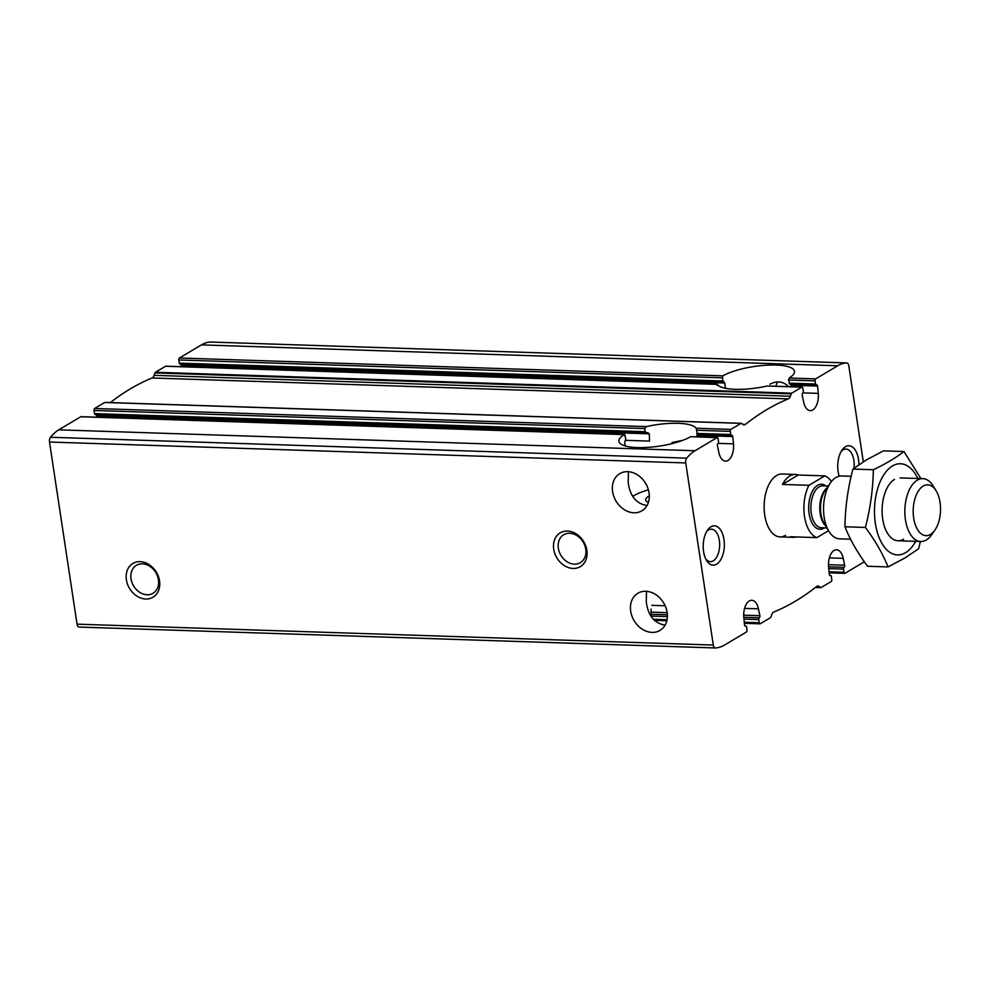 <?xml version="1.0" encoding="UTF-8"?>
<svg xmlns="http://www.w3.org/2000/svg" width="990" height="990" viewBox="0 0 990 990"><rect width="100%" height="100%" fill="white"/><g stroke="black" fill="none" stroke-linecap="round" stroke-linejoin="round"><path stroke-width="1.49" d="M682.704 440.34L672.111 442.493M775.962 386.224A21.619 17.238 59.2 0 1 777.682 381.868M788.597 386.632C783.201 381.274 776.989 380.469 769.935 384.231M829.36 557.89L843.22 558.348A14.157 7.598 91.9 0 0 836.562 549.784A14.157 7.598 91.9 0 0 828.605 567.047L829.323 574.336A1.572 0.842 91.9 0 0 830.103 575.561A1.572 0.842 91.9 0 0 830.375 575.487A1.411 0.755 91.9 0 1 830.635 575.413A1.411 0.755 91.9 0 1 831.315 576.39L831.798 579.534A1.572 0.842 91.9 0 1 831.204 581.514L821.106 587.528A1.572 0.842 91.9 0 1 820.834 587.602A1.572 0.842 91.9 0 1 820.524 587.491L819.126 586.414A5.903 3.168 91.9 0 0 818.012 585.993A5.903 3.168 91.9 0 0 816.676 586.476A432.432 232.353 91.9 0 1 773.784 612.018A5.903 3.168 91.9 0 0 771.717 614.654L770.851 617.067A1.572 0.842 91.9 0 1 770.369 617.735L760.271 623.75A1.572 0.842 91.9 0 1 759.998 623.824A1.572 0.842 91.9 0 1 759.231 622.735L758.761 619.591A1.411 0.755 91.9 0 1 759.293 617.81A1.572 0.842 91.9 0 0 759.862 615.693L758.427 608.825A14.157 7.598 91.9 0 0 751.781 600.274A14.157 7.598 91.9 0 0 743.824 617.525L744.529 624.826A1.572 0.842 91.9 0 0 745.309 626.051A1.572 0.842 91.9 0 0 745.594 625.977A1.411 0.755 91.9 0 1 745.841 625.903A1.411 0.755 91.9 0 1 746.534 626.88L747.005 630.024A1.572 0.842 91.9 0 1 746.423 632.004L724.408 645.109A58.967 31.68 91.9 0 1 715.436 647.967A4.208 2.265 91.9 0 1 715.337 647.967A4.208 2.265 91.9 0 1 713.295 645.059L685.748 462.936A4.208 2.265 91.9 0 1 686.738 458.16A58.967 31.68 91.9 0 1 695.017 450.747L717.02 437.642A1.572 0.842 91.9 0 1 717.304 437.568A1.572 0.842 91.9 0 1 718.059 438.657L718.542 441.788A1.411 0.755 91.9 0 1 718.01 443.57A1.572 0.842 91.9 0 0 717.441 445.686L718.864 452.554A14.157 7.598 91.9 0 0 725.521 461.117A14.157 7.598 91.9 0 0 733.479 443.854L732.773 436.565A1.572 0.842 91.9 0 0 731.981 435.34A1.572 0.842 91.9 0 0 731.709 435.414A1.411 0.755 91.9 0 1 731.462 435.489A1.411 0.755 91.9 0 1 730.769 434.511L730.298 431.368A1.572 0.842 91.9 0 1 730.88 429.388L740.978 423.374A1.572 0.842 91.9 0 1 741.263 423.299A1.572 0.842 91.9 0 1 741.56 423.411L742.958 424.487A5.903 3.168 91.9 0 0 744.072 424.908A5.903 3.168 91.9 0 0 745.408 424.425A432.432 232.353 91.9 0 1 788.312 398.883A5.903 3.168 91.9 0 0 790.366 396.248L791.245 393.834A1.572 0.842 91.9 0 1 791.715 393.166L801.813 387.152A1.572 0.842 91.9 0 1 802.086 387.078A1.572 0.842 91.9 0 1 802.853 388.167L803.323 391.31A1.411 0.755 91.9 0 1 802.791 393.092A1.572 0.842 91.9 0 0 802.222 395.208L803.657 402.076A14.157 7.598 91.9 0 0 810.315 410.627A14.157 7.598 91.9 0 0 818.272 393.377L817.554 386.075A1.572 0.842 91.9 0 0 816.775 384.85A1.572 0.842 91.9 0 0 816.49 384.937A1.411 0.755 91.9 0 1 816.243 384.999A1.411 0.755 91.9 0 1 815.55 384.021L815.079 380.878A1.572 0.842 91.9 0 1 815.673 378.898L837.676 365.793A58.967 31.68 91.9 0 1 846.648 362.934A4.208 2.265 91.9 0 1 846.747 362.934A4.208 2.265 91.9 0 1 848.801 365.842L863.305 461.798M843.22 558.348L844.643 565.216A1.572 0.842 91.9 0 1 844.074 567.332A1.411 0.755 91.9 0 0 843.542 569.114L844.024 572.245A1.572 0.842 91.9 0 0 844.779 573.334A1.572 0.842 91.9 0 0 845.064 573.26L864.344 561.775M723.999 381.818L722.774 380.977L723.715 381.88L722.774 380.977L722.514 376.311M210.61 342.045A4.208 2.265 91.9 0 0 210.499 342.033A4.208 2.265 91.9 0 0 210.4 342.033A58.967 31.68 91.9 0 0 201.428 344.891L179.425 357.996A1.572 0.842 91.9 0 0 178.831 359.976L179.314 363.12A1.411 0.755 91.9 0 0 179.994 364.097A1.411 0.755 91.9 0 0 180.242 364.023M179.425 357.996L722.886 375.854A39.315 10.791 -8.6 0 1 765.802 365.236A39.315 10.791 -8.6 0 1 794.487 371.312A39.315 10.791 -8.6 0 1 789.154 378.032L788.56 380.012L815.079 380.878M815.55 384.021L789.042 383.155L789.983 384.058L788.56 380.012M181.455 366.696L181.306 365.174A1.572 0.842 91.9 0 0 180.898 364.134M723.715 381.88L724.816 383.031L725.311 388.253M791.146 386.719L790.985 385.209L817.554 386.075M166.11 366.275A1.572 0.842 91.9 0 0 165.837 366.176A1.572 0.842 91.9 0 0 165.565 366.25L717.267 384.38L717.205 385.357M802.086 387.078L767.052 386.013L801.813 387.152M841.178 451.477A16.248 8.737 -88.1 0 1 845.967 449.064A16.248 8.737 -88.1 0 1 853.949 468.258M651.259 616.485L651.061 609.097M105.287 402.497A1.572 0.842 91.9 0 0 105.014 402.398A1.572 0.842 91.9 0 0 104.73 402.472L94.632 408.486A1.572 0.842 91.9 0 0 94.05 410.466L94.52 413.61A1.411 0.755 91.9 0 0 95.213 414.587L646.47 432.692L645.121 431.702L644.651 428.559L646.334 426.616A39.315 10.791 -8.6 0 1 696.131 428.249L696.651 430.266L730.298 431.368M730.769 434.511L697.121 433.41L697.071 434.276L696.651 430.266M96.674 417.174L96.525 415.664A1.572 0.842 91.9 0 0 96.104 414.612M96.525 415.664L649.329 433.83L647.707 432.581M697.183 436.899L697.071 434.276L696.91 435.39L732.773 436.565M625.395 446.007L624.702 442.641L625.767 438.743L624.517 434.523L81.056 416.666A1.572 0.842 91.9 0 0 80.772 416.74L58.769 429.846A58.967 31.68 91.9 0 0 50.49 437.258A4.208 2.265 91.9 0 0 49.5 442.035L77.047 624.158A4.208 2.265 91.9 0 0 79.089 627.066A4.208 2.265 91.9 0 0 79.188 627.066L715.238 647.955M80.772 416.74L624.245 434.598L625.284 435.6M717.304 437.568L690.785 436.689L717.02 437.642M706.662 531.568A16.248 8.737 -88.1 0 1 711.451 529.167A16.248 8.737 -88.1 0 1 719.606 543.003A16.248 8.737 -88.1 0 1 713.258 560.86A16.248 8.737 -88.1 0 1 710.387 561.652A16.248 8.737 -88.1 0 1 705.759 558.929M647.015 505.506C636.273 503.811 629.999 496.101 628.192 482.353L628.415 471.71M612.6 491.634A21.619 17.238 59.2 0 1 619.765 473.653A21.619 17.238 59.2 0 1 645.641 483.417A21.619 17.238 59.2 0 1 641.891 510.815A21.619 17.238 59.2 0 1 612.6 491.634M665.107 625.111C654.365 623.415 648.091 615.706 646.272 601.957L646.507 591.315M630.692 611.238A21.619 17.238 59.2 0 1 637.857 593.257A21.619 17.238 59.2 0 1 663.733 603.021A21.619 17.238 59.2 0 1 659.971 630.42A21.619 17.238 59.2 0 1 630.692 611.238M717.267 384.38A39.315 10.791 -8.6 0 0 767.052 386.013M165.565 366.25L155.467 372.265A1.572 0.842 91.9 0 0 154.997 372.933L154.118 375.346L790.366 396.248M154.118 375.346A5.903 3.168 91.9 0 1 152.064 377.982A432.432 232.353 91.9 0 0 110.373 402.571M839.211 476.178A19.652 10.556 -88.1 0 1 842.069 450.042A19.652 10.556 -88.1 0 1 853.133 447.554A19.652 10.556 -88.1 0 1 858.875 464.718M716.612 564.189A19.652 10.556 -88.1 0 1 706.563 560.427A19.652 10.556 -88.1 0 1 707.553 530.133A19.652 10.556 -88.1 0 1 723.306 536.196A19.652 10.556 -88.1 0 1 716.612 564.189M785.565 535.355A31.445 16.892 -88.1 0 1 780.009 536.889A31.445 16.892 -88.1 0 1 764.156 504.9A31.445 16.892 -88.1 0 1 782.075 474.012L795.329 474.457A31.445 16.892 91.9 0 0 782.447 484.419L808.954 485.298A31.445 16.892 -88.1 0 0 804.499 516.471A31.445 16.892 -88.1 0 0 816.874 537.62L828.531 530.677M624.245 434.598A39.315 10.791 -8.6 0 0 618.911 441.317A39.315 10.791 -8.6 0 0 647.596 447.393A39.315 10.791 -8.6 0 0 690.513 436.776M126.386 579.793A19.652 15.679 59.2 0 1 148.797 564.424A19.652 15.679 59.2 0 1 153.685 596.797A19.652 15.679 59.2 0 1 126.386 579.793M553.707 549.202A19.652 15.679 59.2 0 1 576.118 533.833A19.652 15.679 59.2 0 1 581.019 566.206A19.652 15.679 59.2 0 1 553.707 549.202M649.329 433.83L649.49 441.095L625.445 440.315M558.348 548.25A16.248 12.957 59.2 0 1 563.731 534.736A16.248 12.957 59.2 0 1 583.184 542.075A16.248 12.957 59.2 0 1 580.363 562.667A16.248 12.957 59.2 0 1 558.348 548.25M131.026 578.841A16.248 12.957 59.2 0 1 136.41 565.327A16.248 12.957 59.2 0 1 155.863 572.653A16.248 12.957 59.2 0 1 153.042 593.257A16.248 12.957 59.2 0 1 131.026 578.841M649.316 495.866A21.619 5.94 -8.6 0 0 648.834 496.139A21.619 5.94 -8.6 0 0 645.678 499.975A21.619 5.94 -8.6 0 0 648.413 502.289M648.388 489.778A39.315 10.791 -8.6 0 0 633.922 495.644A39.315 10.791 -8.6 0 0 632.833 496.324M808.954 485.298L824.744 475.893A31.445 16.892 -88.1 0 1 831.464 481.499M816.874 537.62L790.366 536.753A31.445 16.892 91.9 0 0 793.262 537.322A31.445 16.892 91.9 0 0 796.195 536.939M824.744 475.893L798.237 475.027A31.445 16.892 91.9 0 0 795.329 474.457M930.501 534.414A25.418 13.662 -88.1 0 1 913.572 505.259A25.418 13.662 -88.1 0 1 936.193 490.941A25.418 13.662 -88.1 0 1 934.907 530.108A25.418 13.662 -88.1 0 1 930.501 534.414M934.907 530.108L931.726 534.662A31.445 16.892 -88.1 0 1 926.293 539.971A31.445 16.892 -88.1 0 1 920.737 541.505A31.445 16.892 -88.1 0 1 904.872 509.516A31.445 16.892 -88.1 0 1 922.804 478.64A31.445 16.892 -88.1 0 1 933.323 486.201L936.193 490.941M850.571 539.204L839.409 538.832A31.445 16.892 -88.1 0 1 828.89 531.284A31.445 16.892 -88.1 0 1 830.486 482.823A31.445 16.892 -88.1 0 1 841.475 475.967L851.14 476.289M798.237 475.027L782.447 484.419M903.536 539.228A31.445 16.892 -88.1 0 1 887.461 533.202A31.445 16.892 -88.1 0 1 889.045 484.741A31.445 16.892 -88.1 0 1 894.49 479.42M915.713 541.344A45.602 24.503 -88.1 0 1 905.565 552.68A45.602 24.503 -88.1 0 1 876.546 529.44A45.602 24.503 -88.1 0 1 886.05 471.71A45.602 24.503 -88.1 0 1 917.779 478.479M921.034 478.752L903.932 451.527C896.21 457.603 886.013 463.679 873.341 469.743C873.044 489.06 870.396 508.291 865.396 527.447C875.296 540.676 882.832 553.843 888.03 566.923L905.12 557.877L918.633 548.707L920.378 541.493M888.03 566.923L867.587 566.255C857.687 553.014 850.138 539.859 844.94 526.779C845.237 507.462 847.885 488.231 852.885 469.074L866.399 459.904L883.476 450.858L903.932 451.527M865.396 527.447L844.94 526.779M873.341 469.743L852.885 469.074M803.026 392.869L818.272 393.377M828.482 564.684L844.643 565.216M828.58 566.825L844.074 567.332M828.754 568.619L843.542 569.114M829.063 571.762L844.024 572.245M178.831 359.976L722.304 377.834M789.154 378.032L815.673 378.898M179.314 363.12L722.774 380.977M181.306 365.174L724.816 383.031M651.828 605.323L665.156 605.769M744.579 608.38L758.427 608.825M718.233 443.359L733.479 443.854M94.05 410.466L644.651 428.559M94.632 408.486L646.334 426.616M696.131 428.249L730.88 429.388M94.52 413.61L645.121 431.702M653.227 619.257L667.05 619.703M744.282 622.24L759.231 622.735M743.973 619.109L758.761 619.591M651.222 616.065L667.396 616.597M651.036 614.258L667.371 614.79M743.799 617.302L759.293 617.81M650.925 612.117L667.173 612.649M743.7 615.161L759.862 615.693M155.467 372.265L791.715 393.166M58.769 429.846L695.017 450.747M104.73 402.472L740.978 423.374M201.428 344.891L837.676 365.793M77.047 624.158L713.295 645.059M49.5 442.035L685.748 462.936M210.4 342.033L846.648 362.934M50.49 437.258L686.738 458.16M816.861 586.34L819.126 586.414M815.599 587.33L820.524 587.491M742.76 424.339L745.408 424.425M152.064 377.982L788.312 398.883M154.997 372.933L791.245 393.834M824.559 527.856A22.535 12.115 -88.1 0 1 824.051 528.19A22.535 12.115 -88.1 0 1 808.719 505.865A22.535 12.115 -88.1 0 1 825.945 485.954M828.89 531.284L824.126 523.388A21.421 11.509 -88.1 0 1 825.215 490.372L830.486 482.823M825.635 525.888A20.963 11.261 -88.1 0 1 819.807 506.719A20.963 11.261 -88.1 0 1 826.873 487.983M826.873 527.93L821.44 527.757A20.963 11.261 -88.1 0 1 810.872 506.435A20.963 11.261 -88.1 0 1 822.826 485.843L828.246 486.028M829.731 575.388L830.635 575.413M829.174 572.826L844.779 573.334M179.994 364.097L723.455 381.954M789.723 384.132L816.243 384.999M165.837 366.176L717.181 384.293M697.146 434.363L731.462 435.489M654.192 620.346L666.827 620.767M744.381 623.304L759.998 623.824M744.938 625.866L745.841 625.903M210.499 342.033L846.747 362.934M79.089 627.066L715.337 647.967M815.475 587.429L820.834 587.602M105.014 402.398L741.263 423.299M793.262 537.322L780.009 536.889M922.804 478.64L900.046 477.898M920.737 541.505L897.98 540.763"/></g></svg>
